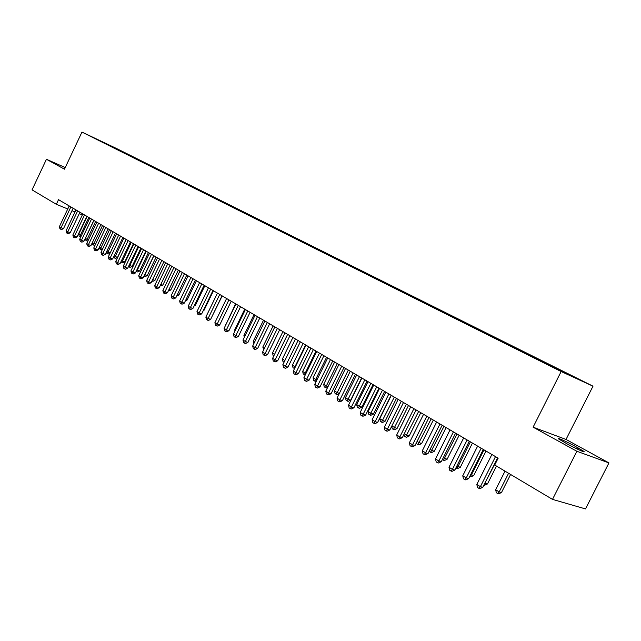 <?xml version="1.0" encoding="UTF-8"?>
<svg xmlns="http://www.w3.org/2000/svg" width="641" height="641" viewBox="0 0 641 641"><rect width="100%" height="100%" fill="white"/><g stroke="black" fill="none" stroke-linecap="round" stroke-linejoin="round"><path stroke-width="0.96" d="M593.005 386.178L116.558 148.512L81.968 132.078L561.147 371.532L593.005 386.178L566.027 439.454L533.104 427.17L576.892 451.28L608.95 462.906L566.027 439.454M608.95 462.906L585.513 508.922L552.494 499.379L576.892 451.28M483.01 331.637L482.601 331.926L479.332 330.403L545.619 363.519L565.602 373.382L578.903 379.496L565.242 372.565L119.803 150.29L119.635 150.659M482.609 332.038L98.722 140.283L119.803 150.29M552.494 499.379L494.716 465.021L498.153 458.187L58.523 199.655L56.328 204.303L67.754 208.974M157.229 169.048L156.829 169.248M164.857 172.854L164.457 173.062M172.613 176.724L172.197 176.94M180.49 180.658L180.065 180.874M188.486 184.648L188.053 184.872M196.611 188.702L196.17 188.927M204.864 192.821L204.415 193.053M213.245 197.003L212.788 197.244M221.77 201.258L221.305 201.506M230.431 205.577L229.959 205.833M239.229 209.976L238.756 210.232M248.179 214.439L247.706 214.703M257.281 218.982L256.801 219.246M260.967 220.816L260.558 221.049M266.536 223.597L266.055 223.869M270.278 225.472L269.861 225.704M275.942 228.292L275.462 228.565M279.756 230.199L279.332 230.44M285.517 233.076L285.037 233.348M289.395 235.007L288.955 235.255M295.253 237.931L294.772 238.212M299.195 239.902L298.754 240.159M305.164 242.875L304.739 243.123M309.178 244.878L308.722 245.142M319.33 249.95L318.865 250.222M329.666 255.102L329.186 255.39M335.956 258.243L335.555 258.483M340.187 260.358L339.698 260.647M346.589 263.555L346.188 263.796M350.899 265.703L350.403 265.999M357.422 268.956L357.021 269.204M361.804 271.151L361.316 271.447M368.447 274.46L368.046 274.709M372.918 276.696L372.421 277M379.68 280.069L379.28 280.317M384.239 282.344L383.735 282.657M391.13 285.782L390.73 286.038M395.769 288.097L395.265 288.41M402.796 291.599L402.388 291.863M407.524 293.963L407.019 294.283M414.679 297.536L414.27 297.793M419.494 299.94L418.998 300.268M426.794 303.578L426.385 303.85M431.705 306.029L431.201 306.366M439.149 309.747L438.74 310.02M444.157 312.247L443.652 312.584M451.745 316.029L451.336 316.309M456.849 318.585L456.344 318.922M464.589 322.447L464.18 322.719M469.797 325.043L469.292 325.388M477.697 328.985L477.281 329.266M491.07 335.66L490.645 335.948M496.495 338.368L496.078 338.656M504.715 342.47L504.283 342.775M510.252 345.235L509.835 345.523M518.641 349.417L518.192 349.738M524.29 352.238L523.881 352.542M532.863 356.516L532.399 356.853M538.632 359.393L538.216 359.697M547.382 363.759L546.909 364.112M553.279 366.708L552.863 367.013M562.213 371.163L561.796 371.476M71.984 210.697L74.989 211.931M79.26 213.669L82.336 214.927M65.238 167.557L46.44 159.272L32.05 189.864L56.328 204.303M533.104 427.17L561.147 371.532M46.44 159.272L64.469 169.192L81.968 132.078M566.932 443.796C575.346 448.46 586.876 453.58 583.671 451.24L575.362 446.392C567.045 441.801 555.691 436.753 558.768 439.021L566.932 443.796M556.324 368.11L556.067 368.615M541.701 360.819L541.405 361.412M527.391 353.672L527.094 354.265M513.369 346.677L513.072 347.262M499.627 339.818L499.339 340.403M486.166 333.104L485.878 333.681M472.978 326.517L472.689 327.086M460.046 320.067L459.765 320.628M447.362 313.737L447.081 314.298M434.927 307.536L434.654 308.081M422.731 301.446L422.467 301.975M410.761 295.477L410.512 295.982M399.023 289.62L398.782 290.109M387.501 283.867L387.268 284.348M376.195 278.226L375.963 278.691M365.09 272.689L364.865 273.13M354.185 267.249L353.976 267.682M343.48 261.905L343.272 262.337M332.967 256.656L332.759 257.081M322.631 251.504L322.431 251.921M312.488 246.44L312.279 246.857M302.512 241.457L302.312 241.873M292.705 236.569L292.504 236.978M283.074 231.762L282.873 232.17M273.603 227.034L273.403 227.443M264.284 222.387L264.092 222.788M255.126 217.812L254.934 218.212M246.12 213.317L245.928 213.717M237.258 208.894L237.066 209.295M228.541 204.551L228.316 205.016M219.959 200.264L219.735 200.729M211.522 196.058L211.298 196.515M203.213 191.907L202.989 192.364M195.032 187.829L194.816 188.278M186.98 183.815L186.771 184.263M179.055 179.857L178.847 180.297M171.251 175.963L171.051 176.395M163.567 172.133L163.367 172.549M156.003 168.351L155.803 168.759M148.544 164.633L148.351 165.033M141.196 160.963L141.012 161.364M495.493 456.624L480.389 486.655L476.824 484.452L491.879 454.501M497.6 457.866L482.785 487.32L480.389 486.655L478.947 488.37L477.521 487.489L476.824 484.452M482.785 487.32L479.909 488.634L478.947 488.37M505.02 471.143L495.653 489.74L499.187 491.903L501.478 492.544L510.597 474.46M501.478 492.544L498.658 493.826L497.745 493.57L499.187 491.903L508.585 473.266M497.745 493.57L496.326 492.705L495.653 489.74M481.167 448.203L466.247 477.922L462.762 475.766L477.625 446.12M483.29 449.453L468.659 478.603L466.247 477.922L464.845 479.628L463.451 478.771L462.762 475.766M468.659 478.603L465.807 479.901L464.845 479.628M467.137 439.95L452.402 469.372L448.988 467.257L463.675 437.915M469.284 441.216L454.83 470.069L452.402 469.372L451.04 471.079L449.678 470.23L448.988 467.257M454.83 470.069L452.009 471.359L451.04 471.079M484.892 483.146L487.464 483.963L496.471 466.063M484.292 484.332L497.873 458.027M487.464 483.963L484.676 485.229L483.947 485.029M470.734 474.468L473.739 475.558L486.038 451.064M473.739 475.558L470.983 476.816L470.053 476.551L471.423 474.885L483.987 449.862M453.411 431.882L438.853 460.999L435.511 458.932L450.022 429.887M455.575 433.148L441.288 461.72L438.853 460.999L437.523 462.706L436.192 461.881L435.511 458.932M441.288 461.72L438.5 462.994L437.523 462.706M439.966 423.973L425.584 452.802L422.307 450.783L436.649 422.018M442.146 425.255L428.028 453.54L425.584 452.802L424.294 454.509L422.98 453.692L422.307 450.783M428.028 453.54L425.271 454.798L424.294 454.509M456.881 465.975L460.294 467.329L472.449 443.075M460.294 467.329L457.57 468.571L456.632 468.299L457.962 466.64L470.382 441.857M456.632 468.299L455.935 467.874M443.316 457.666L447.122 459.268L459.14 435.247M447.122 459.268L444.429 460.502L443.484 460.222L457.057 434.021M443.484 460.222L442.378 459.541M426.802 416.233L412.58 444.774L409.375 442.795L423.549 414.318M428.989 417.515L415.039 445.527L412.58 444.774L411.33 446.473L410.048 445.679L409.375 442.795M415.039 445.527L412.307 446.769L411.33 446.473M430.031 449.525L434.221 451.36L446.096 427.579M434.221 451.36L431.545 452.586L430.608 452.298L443.997 426.345M430.608 452.298L429.238 451.112M413.902 408.646L399.848 436.914L396.707 434.975L410.721 406.771M416.105 409.944L402.316 437.675L399.848 436.914L398.63 438.604L397.372 437.827L396.707 434.975M402.316 437.675L399.615 438.909L398.63 438.604M417.019 441.553L421.57 443.62L433.316 420.063M421.57 443.62L418.926 444.83L417.98 444.542L431.201 418.821M417.98 444.542L416.73 443.772L416.474 442.651M401.266 401.21L387.372 429.206L384.296 427.307L398.141 399.375M403.477 402.516L389.848 429.983L387.372 429.206L386.186 430.896L384.953 430.135L384.296 427.307M389.848 429.983L387.172 431.201L386.186 430.896M388.879 393.927L375.145 421.658L372.125 419.791L385.818 392.132M391.098 395.241L377.621 422.443L375.145 421.658L373.983 423.34L372.782 422.595L372.125 419.791M377.621 422.443L374.977 423.653L373.983 423.34M376.74 386.787L363.159 414.254L360.194 412.427L373.735 385.025M378.967 388.101L365.642 415.048L363.159 414.254L362.029 415.937L360.851 415.2L360.194 412.427M365.642 415.048L363.03 416.249L362.029 415.937M364.833 379.784L351.404 406.995L348.504 405.2L361.893 378.062M367.077 381.107L353.896 407.804L351.404 406.995L350.306 408.67L349.153 407.948L348.504 405.2M353.896 407.804L351.308 408.99L350.306 408.67M353.159 372.926L339.882 399.88L337.038 398.117L350.274 371.227M355.41 374.248L342.382 400.697L339.882 399.88L338.817 401.546L337.679 400.841L337.038 398.117M342.382 400.697L339.81 401.875L338.817 401.546M341.709 366.195L328.577 392.893L325.788 391.17L338.889 364.529M343.977 367.517L331.077 393.726L328.577 392.893L327.535 394.56L326.421 393.87L325.788 391.17M331.077 393.726L328.537 394.888L327.535 394.56M330.484 359.585L317.487 386.05L314.747 384.36L327.711 357.958M332.751 360.923L319.995 386.884L317.487 386.05L316.478 387.709L315.38 387.028L314.747 384.36M319.995 386.884L317.479 388.045L316.478 387.709M319.466 353.111L306.606 379.328L303.922 377.669L316.742 351.508M321.734 354.441L309.114 380.177L306.606 379.328L305.621 380.986L304.547 380.321L303.922 377.669M309.114 380.177L306.63 381.323L305.621 380.986M308.65 346.749L295.934 372.733L293.29 371.107L305.981 345.179M310.933 348.087L298.442 373.591L295.934 372.733L294.972 374.384L293.915 373.735L293.29 371.107M298.442 373.591L295.974 374.729L294.972 374.384M298.041 340.507L285.453 366.259L282.857 364.665L295.413 338.969M300.325 341.853L287.961 367.125L285.453 366.259L284.516 367.91L283.482 367.269L282.857 364.665M287.961 367.125L285.517 368.255L284.516 367.91M287.617 334.378L275.157 359.905L272.617 358.335L285.045 332.863M289.908 335.724L277.681 360.779L275.157 359.905L274.252 361.548L273.234 360.915L272.617 358.335M277.681 360.779L275.253 361.893L274.252 361.548M277.393 328.368L265.062 353.672L262.562 352.125L274.861 326.878M279.684 329.714L267.577 354.545L265.062 353.672L264.172 355.306L263.171 354.689L262.562 352.125M267.577 354.545L265.182 355.651L264.172 355.306M267.345 322.455L255.142 347.542L252.69 346.028L264.861 320.997M269.645 323.809L257.658 348.424L255.142 347.542L254.277 349.169L253.291 348.568L252.69 346.028M257.658 348.424L255.278 349.521L254.277 349.169M257.482 316.654L245.399 341.525L242.987 340.034L255.038 315.22M259.781 318.008L247.915 342.414L245.399 341.525L244.55 343.151L243.588 342.55L242.987 340.034M247.915 342.414L245.559 343.504L244.55 343.151M247.787 310.957L235.824 335.612L233.46 334.153L245.391 309.547M250.086 312.311L238.34 336.509L235.824 335.612L234.999 337.23L234.053 336.645L233.46 334.153M238.34 336.509L236.008 337.591L234.999 337.23M238.268 305.356L226.417 329.811L224.094 328.368L235.912 303.97M240.567 306.71L228.941 330.708L226.417 329.811L225.616 331.421L224.687 330.844L224.094 328.368M228.941 330.708L226.626 331.774L225.616 331.421M228.909 299.86L217.179 324.098L214.895 322.687L226.602 298.498M231.217 301.214L219.695 325.003L217.179 324.098L216.402 325.708L215.488 325.139L214.895 322.687M219.695 325.003L217.403 326.069L216.402 325.708M219.719 294.451L208.101 318.489L205.849 317.103L217.443 293.113M222.018 295.805L210.617 319.402L208.101 318.489L207.339 320.091L206.442 319.538L205.849 317.103M210.617 319.402L208.341 320.452L207.339 320.091M210.681 289.131L199.167 312.976L196.963 311.614L208.445 287.817M212.988 290.493L201.683 313.89L199.167 312.976L198.43 314.571L197.548 314.026L196.963 311.614M201.683 313.89L199.431 314.939L198.43 314.571M201.795 283.907L190.393 307.56L188.222 306.214L199.599 282.617M204.102 285.261L192.909 308.481L190.393 307.56L189.672 309.146L188.807 308.609L188.222 306.214M192.909 308.481L190.673 309.515L189.672 309.146M193.061 278.771L181.764 302.231L179.632 300.909L190.898 277.497M195.361 280.125L184.279 303.153L181.764 302.231L181.058 303.81L180.209 303.281L179.632 300.909M184.279 303.153L182.068 304.179L181.058 303.81M404.271 433.741L409.166 436.024L420.776 412.692M409.166 436.024L406.554 437.226L405.601 436.93L418.653 411.442M405.601 436.93L404.375 436.176L403.958 434.374M391.779 426.081L397.011 428.581L408.493 405.465M397.011 428.581L394.415 429.766L393.462 429.47L406.354 404.207M393.462 429.47L392.268 428.733L391.691 426.265M391.314 395.361L379.752 418.709L382.701 420.52L385.089 421.281L396.442 398.373M385.089 421.281L382.517 422.459L381.563 422.155L394.295 397.116M381.563 422.155L380.385 421.433L379.752 418.709M379.544 388.438L368.102 411.57L370.995 413.341L373.391 414.118L384.624 391.427M373.391 414.118L370.851 415.288L369.889 414.975L382.469 390.161M369.889 414.975L368.735 414.27L368.102 411.57M367.998 381.651L356.676 404.567L359.513 406.306L361.917 407.091L373.03 384.608M361.917 407.091L359.401 408.253L358.439 407.94L370.867 383.334M358.439 407.94L357.301 407.243L356.676 404.567M356.66 374.985L345.467 397.7L348.247 399.407L350.651 400.2L361.644 377.918M350.651 400.2L348.159 401.346L347.198 401.026L359.481 376.636M347.198 401.026L346.084 400.345L345.467 397.7M345.539 368.447L334.466 390.954L337.19 392.629L348.303 370.065M339.265 393.59L337.134 394.568L336.172 394.247L335.083 393.582L334.466 390.954M336.172 394.247L337.19 392.629L339.377 393.358M334.626 362.021L323.665 384.336L326.341 385.978L337.334 363.615M327.695 387.284L326.309 387.917L324.274 386.94L323.665 384.336M325.348 387.597L326.341 385.978L328.056 386.555M323.905 355.723L313.056 377.837L315.692 379.456L326.573 357.285M316.358 381.083L315.684 381.387L313.665 380.417L313.056 377.837M314.715 381.058L315.692 379.456L316.942 379.881M313.385 349.537L302.648 371.46L305.228 373.046L315.997 351.068M305.236 374.969L303.249 374.007L302.648 371.46M304.283 374.648L305.228 373.046L306.045 373.326M303.049 343.456L292.416 365.194L294.956 366.748L305.621 344.962M294.556 368.527L293.017 367.726L292.416 365.194M294.035 368.343L295.357 366.884M292.897 337.486L282.377 359.032L284.86 360.562M284.067 362.189L282.969 361.548L282.377 359.032M284.82 360.651L283.971 362.157M282.929 331.621L272.505 352.991L274.604 354.273M273.803 355.907L273.098 355.475L272.505 352.991M273.13 325.86L262.81 347.045L264.525 348.095M263.731 349.722L262.81 347.045M263.507 320.196L253.283 341.212L254.629 342.038M253.86 343.616L253.283 341.212M254.044 314.635L243.917 335.467L244.91 336.076M244.341 337.246L243.917 335.467M244.742 309.162L234.718 329.827L235.359 330.227M234.991 330.988L234.718 329.827M235.592 303.786L225.985 324.474M225.8 324.851L225.664 324.282M212.443 315.62L222.187 295.902M203.461 310.212L203.974 310.396L213.453 290.766M203.974 310.396L203.205 310.757M184.472 273.723L173.278 296.991L171.179 295.693L182.34 272.473M186.771 275.077L175.786 297.913L173.278 296.991L172.589 298.562L171.756 298.049L171.179 295.693M175.786 297.913L173.599 298.938L172.589 298.562M194.64 304.884L195.473 305.188L204.864 285.71M195.473 305.188L194.215 305.773M176.019 268.755L164.937 291.831L162.87 290.557L173.927 267.521M178.326 270.109L167.437 292.769L164.937 291.831L164.264 293.402L163.439 292.897L162.87 290.557M167.437 292.769L165.266 293.778L164.264 293.402M185.962 299.643L187.1 300.068L196.41 280.742M187.1 300.068L185.377 300.869M167.71 263.868L156.725 286.767L154.697 285.509L165.65 262.658M170.017 265.222L159.232 287.697L156.725 286.767L156.067 288.33L155.258 287.825L154.697 285.509M159.232 287.697L157.069 288.698L156.067 288.33M177.437 294.491L178.871 295.028L188.093 275.854M178.871 295.028L176.708 295.998M159.537 259.06L148.648 281.776L146.653 280.542L157.51 257.866M161.836 260.414L151.148 282.713L148.648 281.776L148.015 283.338L147.214 282.841L146.653 280.542M151.148 282.713L149.008 283.707L148.015 283.338M169.048 289.42L170.77 290.069L179.913 271.039M170.77 290.069L168.327 290.918M151.492 254.325L140.708 276.872L138.736 275.654L149.497 253.155M153.792 255.679L143.199 277.809L140.708 276.872L140.083 278.426L139.297 277.938L138.736 275.654M143.199 277.809L141.076 278.795L140.083 278.426M160.795 284.436L162.798 285.189L171.86 266.303M162.798 285.189L160.082 285.918M143.576 249.67L132.887 272.04L130.948 270.847L141.621 248.524M145.876 251.024L135.379 272.986L132.887 272.04L132.278 273.587L131.501 273.106L130.948 270.847M135.379 272.986L133.272 273.963L132.278 273.587M152.678 279.524L154.954 280.381L163.936 261.648M154.954 280.381L152.887 281.343L151.973 281.006M135.788 245.094L125.187 267.289L123.288 266.111L133.857 243.957M138.087 246.44L127.679 268.234L125.187 267.289L124.594 268.827L123.833 268.363L123.288 266.111M127.679 268.234L125.596 269.204L124.594 268.827M144.706 274.668L147.23 275.654L156.132 257.057M147.23 275.654L145.17 276.608L144.209 276.247L153.912 255.751M128.12 240.583L117.615 262.61L115.741 261.456L126.221 239.47M130.419 241.937L120.099 263.563L117.615 262.61L117.039 264.148L116.285 263.683L115.741 261.456M120.099 263.563L118.032 264.525L117.039 264.148M136.87 269.869L139.618 270.999L148.448 252.538M139.618 270.999L137.583 271.944L136.621 271.584L146.228 251.232M136.621 271.584L136.18 271.311M120.572 236.144L110.156 258.011L108.313 256.865L118.705 235.047M122.872 237.49L112.64 258.956L110.156 258.011L109.595 259.533L108.858 259.076L108.313 256.865M112.64 258.956L110.589 259.917L109.595 259.533M129.153 265.142L132.134 266.408L140.884 248.091M132.134 266.408L130.107 267.353L129.153 266.985L138.664 246.785M129.153 266.985L128.472 266.568M113.145 231.778L102.816 253.475L100.998 252.354L111.302 230.696M115.436 233.124L105.292 254.429L102.816 253.475L102.272 254.998L101.542 254.549L100.998 252.354M105.292 254.429L103.257 255.374L102.272 254.998M121.566 260.486L124.755 261.897L133.432 243.708M124.755 261.897L122.751 262.834L121.79 262.465L131.221 242.402M121.79 262.465L120.989 261.704M105.829 227.475L95.589 249.012L93.802 247.907L104.018 226.409M108.113 228.821L98.065 249.966L95.589 249.012L95.052 250.527L94.339 250.086L93.802 247.907M98.065 249.966L96.046 250.903L95.052 250.527M114.09 255.911L117.495 257.45L126.101 239.397M117.495 257.45L115.5 258.379L114.547 258.011L123.881 238.091M114.547 258.011L113.649 256.841M98.626 223.236L88.474 244.614L86.711 243.524L96.839 222.187M100.909 224.582L90.942 245.567L88.474 244.614L87.945 246.128L87.24 245.687L86.711 243.524M90.942 245.567L88.939 246.505L87.945 246.128M106.735 251.4L107.944 252.145L116.654 233.845M110.068 253.195L108.361 253.988L106.694 253.187L106.422 252.065M107.408 253.62L107.944 252.145L110.156 252.995M91.527 219.062L81.463 240.287L79.724 239.213L89.772 218.028M93.81 220.408L83.923 241.24L81.463 240.287L80.95 241.793L80.253 241.361L79.724 239.213M83.923 241.24L81.936 242.17L80.95 241.793M99.491 246.961L100.901 247.827L109.539 229.654M102.552 249.093L101.326 249.661L100.373 249.293L99.676 248.868L99.299 247.354M100.373 249.293L100.901 247.827L102.8 248.564M84.54 214.951L74.556 236.024L72.85 234.967L82.809 213.934M86.815 216.297L77.016 236.978L74.556 236.024L74.06 237.523L73.378 237.098L72.85 234.967M77.016 236.978L75.045 237.899L74.06 237.523M92.36 242.586L93.955 243.572L102.528 225.528M95.156 245.046L94.395 245.407L92.753 244.614L92.288 242.731M93.442 245.038L93.955 243.572L95.565 244.197M77.657 210.905L67.754 231.818L66.071 230.776L75.95 209.903M79.933 212.243L70.206 232.779L67.754 231.818L67.265 233.316L66.592 232.891L66.071 230.776M70.206 232.779L68.25 233.693L67.265 233.316M93.907 220.464L85.421 238.34L87.12 239.381L95.621 221.465M87.881 241.064L85.934 240.423L85.421 238.34M86.615 240.84L87.12 239.381L88.434 239.894M70.871 206.915L61.055 227.683L59.397 226.658L69.196 205.929M73.146 208.253L63.499 228.637L61.055 227.683L60.574 229.166L59.917 228.757L59.397 226.658M63.499 228.637L61.56 229.55L60.574 229.166M87.12 216.474L78.707 234.221L80.381 235.247L88.811 217.467M80.758 237.042L79.22 236.289L78.707 234.221M79.885 236.705L80.381 235.247L81.415 235.656M577.533 449.181L578.166 447.931M574.648 447.795L575.362 446.392M583.454 451.673L583.671 451.24"/></g></svg>
